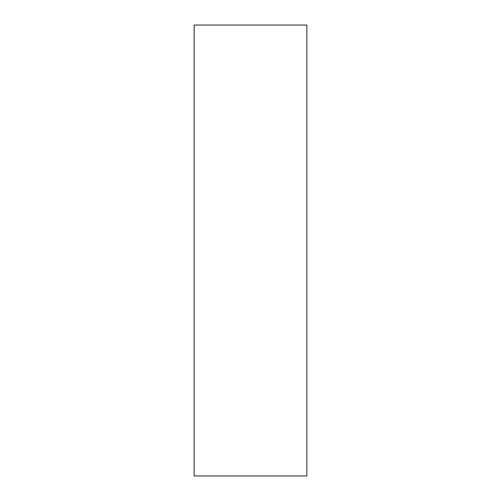 <?xml version="1.0" encoding="UTF-8"?>
<svg xmlns="http://www.w3.org/2000/svg" width="501" height="501" viewBox="0 0 501 501"><rect width="100%" height="100%" fill="white"/><g stroke="black" fill="none" stroke-linecap="round" stroke-linejoin="round"><path stroke-width="0.75" d="M306.863 250.5L306.863 475.95L194.137 475.95L194.137 25.05L306.863 25.05L306.863 250.5"/></g></svg>
